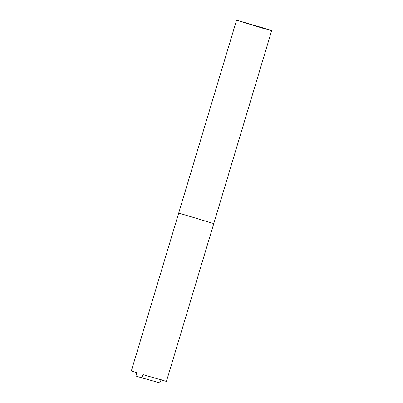 <?xml version="1.0" encoding="UTF-8"?>
<svg xmlns="http://www.w3.org/2000/svg" width="403" height="403" viewBox="0 0 403 403"><rect width="100%" height="100%" fill="white"/><g stroke="black" fill="none" stroke-linecap="round" stroke-linejoin="round"><path stroke-width="0.6" d="M263.416 27.993L271.657 30.673L262.59 28.17L236.576 20.15L263.416 27.993M213.776 223.594L166.424 381.434L143.065 374.659L141.524 377.777L135.997 376.075L136.557 372.649L131.343 370.911L178.7 213.071L213.776 223.594L178.7 213.071L213.776 223.594L271.657 30.673M141.524 377.777L159.795 382.85L161.21 379.697M178.7 213.071L236.576 20.15"/></g></svg>
